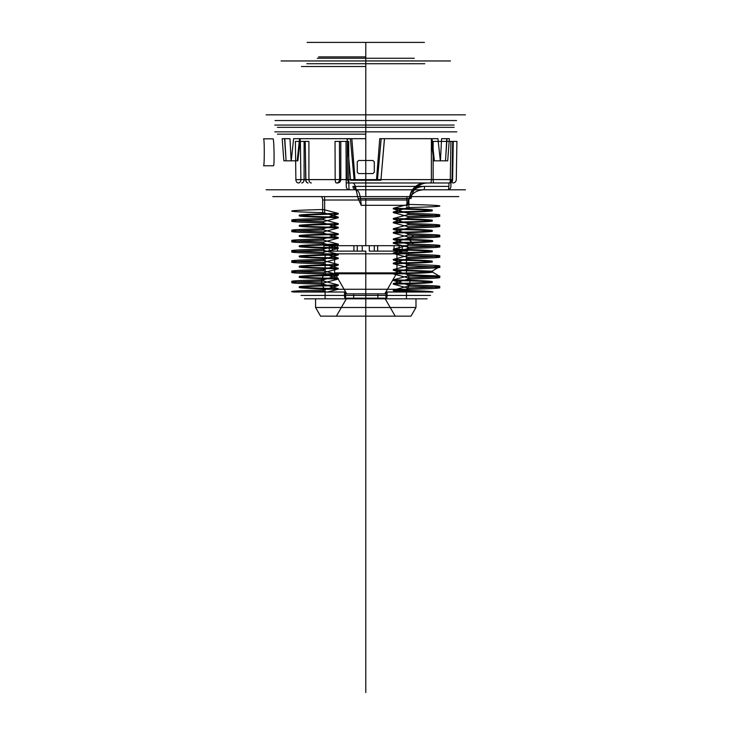 <?xml version="1.0" encoding="UTF-8"?>
<svg xmlns="http://www.w3.org/2000/svg" width="729" height="729" viewBox="0 0 729 729"><rect width="100%" height="100%" fill="white"/><g stroke="black" fill="none" stroke-linecap="round" stroke-linejoin="round"><path stroke-width="1.09" d="M356.618 191.982L358.067 198.498L361.219 205.314L365.785 205.305L365.785 245.682L407.721 245.682L407.721 251.131L399.091 251.131L407.721 251.131L407.721 245.682L369.302 245.682L369.302 251.131L377.64 251.131L377.64 245.682L377.64 251.131L374.305 251.131L374.305 245.682L374.305 251.131L369.302 251.131L407.721 251.131L369.302 251.131L369.302 245.682L362.258 245.682L362.258 251.131L323.849 251.131L365.785 251.131L365.785 298.835L406.809 298.835L324.751 298.835L365.785 298.835L365.785 251.131L362.258 251.131L362.258 245.682L323.849 245.682L362.258 245.682L357.265 245.682L357.265 251.131L357.265 245.682L353.92 245.682L353.92 251.131L353.92 245.682L365.785 245.682L365.785 198.498L411.156 198.498L409.024 198.498L407.329 205.314C409.005 195.609 414.373 190.433 423.421 189.795L447.752 189.795A3.408 1.166 90 0 0 448.918 186.387L352.945 186.387C354.349 186.46 355.579 188.319 356.618 191.982C355.734 186.214 354.44 183.207 352.718 182.979L348.909 182.979L347.378 179.571L347.378 141.408L335.021 141.408L335.185 179.626L295.874 179.626L304.093 179.571L304.093 141.408L308.914 141.408L305.214 141.408L305.879 179.626A3.408 2.214 -90 0 0 308.094 182.979A3.408 2.406 -90 0 1 305.688 179.571L305.214 141.408M345.619 298.835L304.449 298.835L345.619 298.835L345.619 295.427L385.942 295.427L385.942 292.019L432.917 292.019L385.942 292.019L385.942 295.427L345.619 295.427L345.619 292.019L345.619 295.427L344.498 295.427L344.498 292.019L344.498 295.427A3.408 1.121 -90 0 0 345.619 298.835A3.408 1.121 -90 0 1 344.498 295.427L301.041 295.427L345.619 295.427L345.619 298.835M323.849 251.131L323.849 245.682L332.47 245.682L323.849 245.682L323.849 251.131L332.47 251.131L329.28 251.131L329.28 245.682L329.28 251.131L323.849 251.131M394.061 245.682L394.061 251.131L394.061 245.682L374.305 245.682L399.091 245.682L399.091 251.131L399.091 245.682L402.28 245.682L394.061 245.682M402.28 251.131L402.28 245.682L407.721 245.682L402.28 245.682L402.28 251.131M332.47 245.682L332.47 251.131L332.47 245.682L337.5 245.682L337.5 251.131L337.5 245.682L332.47 245.682M357.265 251.131L357.265 245.682L357.265 251.131M348.909 182.979L425.253 182.979A17.04 16.011 -90 0 0 410.901 192.456L409.024 198.498M411.156 198.498A17.04 16.694 90 0 1 427.786 182.979L434.037 182.979A3.408 0.884 90 0 1 433.154 179.571L451.023 179.626C451.734 181.393 451.096 182.505 449.091 182.979L425.253 182.979M434.037 182.979L449.091 182.979M311.329 182.979A3.408 2.406 -90 0 1 308.914 179.571L365.785 179.626L365.785 120.549L456.545 120.549L275.024 120.549L365.785 120.549L365.785 182.979L348.872 182.979L348.681 141.408L346.02 141.408L346.229 186.387A3.408 3.29 -90 0 0 349.519 189.795L356.235 189.795C358.969 190.497 360.627 195.664 361.219 205.314M346.02 141.408L347.378 141.408M410.901 192.456C414.519 188.565 419.084 186.542 424.588 186.387L448.918 186.387L448.973 182.979M365.785 179.626L450.285 179.571A3.408 0.884 90 0 1 449.401 182.979A3.408 3.217 90 0 0 452.618 179.626L453.265 141.408L450.932 141.408L450.285 179.571L431.386 179.571L431.386 141.408L456.919 141.408L456.281 179.626A3.408 3.353 -90 0 1 452.928 182.979A3.408 0.884 90 0 1 452.044 179.571L452.691 141.408M450.932 141.408L431.386 141.408M300.394 141.408L300.867 179.571A3.408 2.406 -90 0 1 298.462 182.979A3.408 2.588 90 0 1 295.874 179.626L295.4 141.408L304.093 141.408M273.475 165.765C274.56 166.604 274.058 138.009 273.001 138.847C274.058 138.009 274.56 166.604 273.475 165.765L263.552 165.765C264.518 166.622 264.518 137.991 263.552 138.847C264.518 138 264.518 166.622 263.552 165.765M273.001 138.847L263.552 138.847M365.785 189.795L365.785 114.827L465.448 114.827L266.112 114.827L465.448 114.827L266.112 114.827L454.149 114.827L277.412 114.827L365.785 114.827L365.785 138.674L365.785 131.867L274.751 131.867L456.81 131.867L277.412 131.867L365.785 131.867L365.785 127.338L454.149 127.338L277.412 127.338L365.785 127.338L365.785 125.051L454.149 125.051L277.412 125.051L365.785 125.051L365.785 114.827L365.785 138.674L365.785 114.827L445.51 114.827L286.05 114.827L365.785 114.827L365.785 60.954L450.486 60.954L281.075 60.954L365.785 60.954L365.785 189.795L266.112 189.795L465.448 189.795L365.785 189.795L365.785 196.611L272.764 196.611L458.805 196.611L365.785 196.611L365.785 189.795M365.785 120.549L365.785 114.827L365.785 120.549M451.023 179.626L450.905 186.442A3.408 3.153 90 0 1 447.752 189.795L349.519 189.795A3.408 0.629 -90 0 1 348.89 186.442L348.872 182.979L346.211 182.915M301.688 182.979A3.408 2.406 90 0 0 304.093 179.571L308.914 179.571L308.914 141.408M337.5 182.979A3.408 3.29 -90 0 0 340.798 179.571L339.614 179.571L339.441 141.408M347.378 179.571L340.798 179.571L340.798 141.408M430.502 182.979A3.408 0.884 -90 0 0 431.386 179.571L433.154 179.571L433.154 141.408M393.296 208.877C445.364 210.125 445.364 211.364 393.296 212.613L407.994 216.495L407.994 217.78C450.44 216.723 450.44 215.675 407.994 214.627L407.994 213.342L393.296 208.877L393.296 208.284L406.919 204.731L406.919 196.611L410.864 196.611C453.894 196.611 453.894 196.611 410.864 196.611L320.696 196.611C277.667 196.611 277.667 196.611 320.696 196.611L324.642 196.611L324.642 213.032L338.274 217.133L338.274 217.725L323.576 221.607L323.576 222.892C281.121 221.835 281.121 220.778 323.576 219.739L323.576 218.454C281.121 219.502 281.121 220.55 323.576 221.607M408.887 207.528L406.919 207.92L406.919 200.019L408.887 200.019A3.408 1.977 -90 0 1 410.864 196.611A3.408 1.977 -90 0 0 408.887 200.019L408.887 207.528C450.176 206.498 450.176 205.46 408.887 204.43L408.887 200.019L406.919 200.019L406.919 196.611L324.642 196.611L324.642 200.019L322.674 200.019L322.674 212.64C281.394 211.601 281.394 210.572 322.674 209.542L322.674 200.019A3.408 1.977 90 0 0 320.696 196.611A3.408 1.977 90 0 1 322.674 200.019C281.522 200.019 281.522 200.019 322.674 200.019L406.919 200.019L324.642 200.019L324.642 209.843L322.674 209.542M325.963 292.019L293.905 292.019C286.743 291.354 296.639 290.689 323.576 290.014L323.576 291.299L301.305 292.019L325.963 292.019L323.576 291.299M387.063 292.019L387.063 295.427L387.063 292.019L430.529 292.019L387.063 292.019M323.576 282.943C281.084 281.904 281.084 280.847 323.576 279.79L338.274 275.325L338.274 274.733L323.576 270.851L323.576 269.575C281.029 270.623 281.029 271.671 323.576 272.719L323.576 274.004L338.274 278.469L338.274 279.061L323.576 282.943L323.576 284.228L338.274 288.693L338.274 289.285L327.412 292.019M407.994 288.055C450.486 287.007 450.486 285.959 407.994 284.902L393.296 280.437L393.296 279.845L407.994 275.963L407.994 274.687L439.104 275.972C443.186 276.592 432.816 277.211 407.994 277.831L407.994 279.116L393.296 283.581L393.296 284.173L407.994 288.055L407.994 289.34L399.683 292.019M323.576 290.014L338.274 285.549L338.274 284.957L323.576 281.075L323.576 279.79M398.253 292.019L393.296 290.661L393.296 290.069L407.994 286.187C450.486 287.235 450.486 288.283 407.994 289.34M407.994 268.892C432.816 268.272 443.186 267.652 439.104 267.033L407.994 265.739L407.994 264.463C450.549 265.511 450.549 266.559 407.994 267.607L407.994 268.892L393.296 273.366L393.296 273.949L407.994 277.831M439.104 267.033L431.987 271.206C435.723 271.926 422.82 272.646 393.296 273.366M323.576 231.831L323.576 233.107C281.075 232.059 281.075 231.002 323.576 229.963L323.576 228.678C281.121 229.726 281.121 230.774 323.576 231.831L338.274 227.949C286.196 226.701 286.196 225.452 338.274 224.213L338.274 223.621L323.576 219.739M323.576 242.055L323.576 243.331C281.02 242.283 281.02 241.235 323.576 240.187L323.576 238.902C281.075 239.95 281.075 240.998 323.576 242.055L338.274 238.173C286.196 236.925 286.196 235.677 338.274 234.428L338.274 233.845L323.576 229.963M323.576 252.28L323.576 253.555C281.011 252.507 281.011 251.459 323.576 250.402L323.576 249.127C281.02 250.175 281.02 251.223 323.576 252.28L338.274 248.398L338.274 247.805C286.196 246.557 286.196 245.308 338.274 244.069L323.576 240.187M323.576 262.495L323.576 263.78C281.029 262.732 281.029 261.684 323.576 260.627L323.576 259.351C281.011 260.399 281.011 261.447 323.576 262.495L338.274 258.622L338.274 258.03C286.196 256.781 286.196 255.533 338.274 254.284L323.576 250.402M323.576 274.004C281.084 272.956 281.084 271.908 323.576 270.851M323.576 284.228C281.121 283.18 281.121 282.132 323.576 281.075M323.576 218.454L338.274 213.989C286.196 215.237 286.196 216.477 338.274 217.725M407.994 223.566L393.296 219.101C445.364 220.34 445.364 221.589 393.296 222.837L407.994 226.719L407.994 228.004C450.458 226.947 450.458 225.89 407.994 224.851L407.994 223.566C450.44 224.614 450.44 225.662 407.994 226.719M323.576 228.678L338.274 224.213M407.994 233.79L393.296 229.325C445.364 230.564 445.364 231.813 393.296 233.061L407.994 236.943L407.994 238.219C448.627 237.226 450.513 236.223 413.644 235.23L407.994 235.075L407.994 233.79C450.458 234.838 450.458 235.886 407.994 236.943M323.576 238.902L338.274 234.428M407.994 244.015L393.296 239.54L408.996 239.996C446.85 241.089 437.637 242.183 393.296 243.286L407.994 247.167L407.994 248.443C450.549 247.395 450.549 246.347 407.994 245.299L407.994 244.015L413.644 244.169C450.513 245.163 448.627 246.165 407.994 247.167M407.994 213.342C450.44 214.39 450.44 215.447 407.994 216.495M407.994 254.239L393.296 249.765L393.296 249.172C445.364 250.421 445.364 251.669 393.296 252.917L393.296 253.51L407.994 257.383C450.549 256.335 450.549 255.287 407.994 254.239L407.994 255.514C450.549 256.572 450.549 257.619 407.994 258.667L393.296 263.142L393.296 263.725L407.994 267.607M407.994 257.383L407.994 258.667M407.994 279.116C450.458 278.068 450.458 277.02 407.994 275.963M407.994 284.902L407.994 286.187M393.296 219.101L393.296 218.509L407.994 214.627M407.994 217.78L393.296 222.245L393.296 222.837M323.576 222.892L338.274 227.357L338.274 227.949M393.296 229.325L393.296 228.733L407.994 224.851M407.994 228.004L393.296 232.469L393.296 233.061M323.576 233.107L338.274 237.581L338.274 238.173M393.296 239.54L393.296 238.957L407.994 235.075M406.919 204.731L408.887 204.43M406.919 207.92L393.296 212.021L393.296 212.613M338.274 213.989L338.274 213.397L324.642 209.843M322.674 212.64L324.642 213.032M338.274 213.397C286.196 214.645 286.196 215.893 338.274 217.133M338.274 223.621C286.196 224.869 286.196 226.108 338.274 227.357M338.274 233.845C286.196 235.084 286.196 236.333 338.274 237.581M393.296 208.284C445.364 209.533 445.364 210.781 393.296 212.021M393.296 218.509C445.364 219.757 445.364 220.996 393.296 222.245M393.296 228.733C445.364 229.981 445.364 231.221 393.296 232.469M393.296 238.957L408.996 239.404C446.85 240.497 437.637 241.6 393.296 242.693L393.296 243.286M323.576 249.127L338.274 244.652L338.274 244.069M323.576 259.351L338.274 254.877L338.274 254.284M323.576 269.575L338.274 265.101L338.274 264.509C286.196 265.757 286.196 267.005 338.274 268.254L338.274 268.837L323.576 272.719M407.994 264.463L393.296 259.989L393.296 259.396C445.364 260.645 445.364 261.893 393.296 263.142M407.994 274.687L393.296 270.213L393.296 269.621L431.987 271.206L431.987 271.799C435.723 272.518 422.82 273.238 393.296 273.949M413.644 235.23L408.996 239.404L413.644 244.169M323.576 243.331L338.274 247.805M393.296 249.172L407.994 245.299M407.994 248.443L393.296 252.917M323.576 253.555L338.274 258.03M393.296 259.396L407.994 255.514M323.576 263.78L338.274 268.254M338.274 264.509L323.576 260.627M393.296 269.621L407.994 265.739M407.994 238.219L393.296 242.693M338.274 244.652C286.196 245.901 286.196 247.149 338.274 248.398M393.296 249.765C445.364 251.013 445.364 252.261 393.296 253.51M338.274 254.877C286.196 256.125 286.196 257.373 338.274 258.622M393.296 259.989C445.364 261.237 445.364 262.486 393.296 263.725M338.274 265.101C286.196 266.349 286.196 267.598 338.274 268.837M393.296 270.213L431.987 271.799L439.104 275.972M338.274 275.325C286.196 276.573 286.196 277.813 338.274 279.061M393.296 280.437C445.364 281.686 445.364 282.925 393.296 284.173M338.274 285.549C286.196 286.789 286.196 288.037 338.274 289.285M393.296 290.661L429.773 292.019M338.274 274.733C286.196 275.981 286.196 277.23 338.274 278.469M338.274 284.957C286.196 286.205 286.196 287.454 338.274 288.693M393.296 279.845C445.364 281.093 445.364 282.342 393.296 283.581M393.296 290.069C419.813 290.716 433.026 291.372 432.917 292.019M374.305 251.131L374.305 245.682L369.302 245.682L374.305 245.682L374.305 251.131M385.942 298.835L427.121 298.835L385.942 298.835A3.408 1.121 90 0 0 387.063 295.427A3.408 1.121 90 0 1 385.942 298.835L385.942 295.427L430.529 295.427L385.942 295.427L385.942 298.835M394.061 251.131L377.64 251.131L394.061 251.131M337.5 251.131L353.92 251.131L337.5 251.131M353.92 245.682L337.5 245.682L353.92 245.682M358.067 198.498L365.785 198.498M352.718 182.979L425.818 182.979A17.04 16.166 90 0 0 409.716 198.498M424.588 186.387A3.408 1.166 90 0 1 423.421 189.795L356.235 189.795A3.408 3.29 90 0 1 352.945 186.387M365.785 205.305L407.329 205.305M295.4 141.408L305.405 141.408M348.681 141.408L335.021 141.408M453.265 141.408L456.919 141.408M335.185 179.626A3.408 1.13 90 0 0 336.324 182.979A3.408 3.29 -90 0 0 339.614 179.571L335.185 179.626M345.619 292.019L301.041 292.019L345.619 292.019M301.305 292.019L293.905 292.019M408.887 200.019C450.039 200.019 450.039 200.019 408.887 200.019M377.895 298.161L353.665 298.161L377.895 298.161L377.895 293.86L353.665 293.86L377.895 293.86M353.665 293.86L353.665 298.161M384.821 293.86L346.74 293.86L384.821 293.86L396.941 272.874L334.62 272.874L396.941 272.874L396.941 253.829L334.62 253.829L396.941 253.829M334.62 253.829L334.62 272.874L346.74 293.86M406.463 253.829L325.098 253.829L406.463 253.829L406.463 273.785L325.098 273.785L406.463 273.785A10.388 10.388 0 0 1 406.463 289.267L325.098 289.267L406.463 289.267L406.463 298.835L325.098 298.835L406.463 298.835M325.098 298.835L325.098 289.267A10.388 10.388 0 0 1 325.098 273.785L325.098 253.829M415.986 298.835L315.584 298.835L415.986 298.835L415.986 307.492L315.584 307.492L415.986 307.492L410.983 316.149L320.578 316.149L410.983 316.149M320.578 316.149L315.584 307.492L315.584 298.835M395.209 316.149L336.351 316.149L395.209 316.149L384.821 298.161L346.74 298.161L384.821 298.161M346.74 298.161L336.351 316.149M365.785 259.779C383.026 259.779 383.026 259.779 365.785 259.779C348.535 259.779 348.535 259.779 365.785 259.779L365.785 692.55C383.026 692.55 383.026 692.55 365.785 692.55C348.535 692.55 348.535 692.55 365.785 692.55L365.785 259.779M365.785 42.41L307.137 42.41L424.424 42.41L365.785 42.41L365.785 60.954L365.785 42.41M354.157 180.254L350.385 138.674L354.157 180.254L377.403 180.254L381.185 138.674L377.403 180.254L380.93 180.254L376.465 180.254L379.745 138.674L376.465 180.254L380.93 180.254L354.157 180.254M440.343 160.827L437.929 138.674L440.343 160.827L447.706 160.827L449.374 138.674L447.706 160.827L440.343 160.827M357.265 161.847L357.265 172.208L358.622 173.575L357.265 172.208L357.265 161.847L357.265 172.208L358.622 173.575L357.265 172.208L357.265 161.847L358.622 160.489L357.265 161.847M374.305 161.847L374.305 172.208L374.305 161.847L374.305 172.208L372.938 173.575L374.305 172.208L372.938 173.575L374.305 172.208L374.305 161.847L372.938 160.489L374.305 161.847M365.785 134.154L277.412 134.154L365.785 134.154M291.226 160.827L293.632 138.674L291.226 160.827L297.86 160.827L300.348 138.674L297.86 160.827L283.863 160.827L282.187 138.674L283.863 160.827L291.226 160.827M365.785 125.051L274.751 125.051L365.785 125.051M446.768 138.674L449.374 138.674L447.023 138.674L445.492 160.827L447.023 138.674L441.583 138.674L440.434 160.827L441.583 138.674L446.768 138.674L445.902 154.548L446.768 138.674M284.538 138.674L289.978 138.674L291.135 160.827L286.078 160.827L291.135 160.827L289.978 138.674L284.793 138.674L286.078 160.827L284.793 138.674L285.659 154.548L284.538 138.674L282.187 138.674L284.538 138.674M347.132 138.674L350.631 180.254L355.105 180.254L351.825 138.674L355.105 180.254L350.631 180.254L347.095 139.039L348.407 154.193L347.132 138.674L351.825 138.674L347.132 138.674M299.765 138.674L297.888 154.548L299.765 138.674L293.632 138.674L299.546 138.674L297.204 160.827L299.765 138.674L300.348 138.674L299.765 138.674M384.493 138.674L383.153 154.193L384.438 138.674L379.745 138.674L384.438 138.674L380.93 180.254L384.493 138.674L381.185 138.674L384.493 138.674M432.015 138.674L431.213 138.674L431.805 138.674L433.673 154.548L432.015 138.674L434.356 160.827L433.7 160.827L434.356 160.827L432.015 138.674L437.929 138.674L432.015 138.674M433.7 160.827L431.213 138.674L433.7 160.827L440.434 160.827L433.7 160.827M350.385 138.674L293.632 138.674L350.385 138.674M365.785 66.521L301.442 66.521L365.785 66.521L365.785 114.827L365.785 63.724L424.77 63.724L306.8 63.724L414.4 63.715L317.161 63.715L365.785 63.715L365.785 66.521M365.785 58.238L365.785 63.715L365.785 58.238L317.252 58.238L414.309 58.238L365.785 58.238L365.785 56.898L318.582 56.898L365.785 56.898L365.785 58.238M358.622 160.489L372.938 160.489L358.622 160.489M358.622 173.575L372.938 173.575L358.622 173.575M449.374 138.674C458.714 138.674 458.714 138.674 449.374 138.674M441.583 138.674C450.057 138.674 450.057 138.674 441.583 138.674M282.187 138.674C272.846 138.674 272.846 138.674 282.187 138.674M289.978 138.674C281.503 138.674 281.503 138.674 289.978 138.674M300.348 138.674L351.825 138.674L300.348 138.674M437.929 138.674L381.185 138.674L437.929 138.674M379.745 138.674L431.213 138.674L379.745 138.674M291.135 160.827L297.86 160.827L291.135 160.827M365.785 138.674L351.825 138.674L365.785 138.674M351.825 138.674L347.15 138.966L351.825 138.674M355.105 180.254L376.465 180.254L355.105 180.254"/></g></svg>
